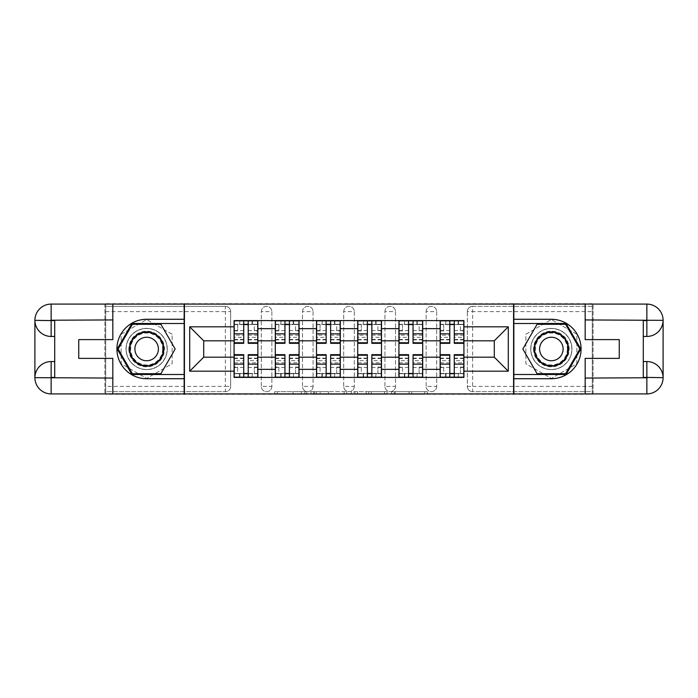 <?xml version="1.0" encoding="UTF-8"?>
<svg xmlns="http://www.w3.org/2000/svg" width="698" height="698" viewBox="0 0 698 698"><rect width="100%" height="100%" fill="white"/><g stroke="black" fill="none" stroke-linecap="round" stroke-linejoin="round"><path stroke-width="0.52" stroke-dasharray="3.49 2.62" d="M306.736 394.309L277.368 394.309L306.736 394.309L306.736 391.665L293.055 391.665L293.055 394.309L293.055 391.665L306.736 391.665L306.736 394.309L306.736 391.665L293.055 391.665L293.055 394.309L293.055 391.665L306.736 391.665L277.368 391.665L306.736 391.665M426.138 311.622A5.287 5.287 0 0 1 431.425 306.335A5.287 5.287 0 0 1 436.704 311.622A5.287 5.287 0 0 0 431.425 306.335A5.287 5.287 0 0 0 426.138 311.622L426.138 386.378A5.287 5.287 0 0 0 431.425 391.665A5.287 5.287 0 0 0 436.704 386.378L436.704 311.622A5.287 5.287 0 0 0 431.425 306.335A5.287 5.287 0 0 0 426.138 311.622L426.138 386.378A5.287 5.287 0 0 0 431.425 391.665A5.287 5.287 0 0 0 436.704 386.378L436.704 311.622L426.138 311.622M384.93 311.622A5.287 5.287 0 0 1 390.208 306.335A5.287 5.287 0 0 1 395.496 311.622A5.287 5.287 0 0 0 390.208 306.335A5.287 5.287 0 0 0 384.93 311.622L384.93 386.378A5.287 5.287 0 0 0 390.208 391.665A5.287 5.287 0 0 0 395.496 386.378L395.496 311.622A5.287 5.287 0 0 0 390.208 306.335A5.287 5.287 0 0 0 384.93 311.622L384.93 386.378A5.287 5.287 0 0 0 390.208 391.665A5.287 5.287 0 0 0 395.496 386.378L395.496 311.622L384.93 311.622M343.713 311.622A5.287 5.287 0 0 1 349 306.335A5.287 5.287 0 0 1 354.287 311.622A5.287 5.287 0 0 0 349 306.335A5.287 5.287 0 0 0 343.713 311.622L343.713 386.378A5.287 5.287 0 0 0 349 391.665A5.287 5.287 0 0 0 354.287 386.378L354.287 311.622A5.287 5.287 0 0 0 349 306.335A5.287 5.287 0 0 0 343.713 311.622L343.713 386.378A5.287 5.287 0 0 0 349 391.665A5.287 5.287 0 0 0 354.287 386.378L354.287 311.622L343.713 311.622M302.504 311.622A5.287 5.287 0 0 1 307.792 306.335A5.287 5.287 0 0 1 313.07 311.622A5.287 5.287 0 0 0 307.792 306.335A5.287 5.287 0 0 0 302.504 311.622L302.504 386.378A5.287 5.287 0 0 0 307.792 391.665A5.287 5.287 0 0 0 313.07 386.378L313.07 311.622A5.287 5.287 0 0 0 307.792 306.335A5.287 5.287 0 0 0 302.504 311.622L302.504 386.378A5.287 5.287 0 0 0 307.792 391.665A5.287 5.287 0 0 0 313.07 386.378L313.07 311.622L302.504 311.622M261.296 311.622A5.287 5.287 0 0 1 266.575 306.335A5.287 5.287 0 0 1 271.862 311.622A5.287 5.287 0 0 0 266.575 306.335A5.287 5.287 0 0 0 261.296 311.622L261.296 386.378A5.287 5.287 0 0 0 266.575 391.665A5.287 5.287 0 0 0 271.862 386.378L271.862 311.622A5.287 5.287 0 0 0 266.575 306.335A5.287 5.287 0 0 0 261.296 311.622L261.296 386.378A5.287 5.287 0 0 0 266.575 391.665A5.287 5.287 0 0 0 271.862 386.378L271.862 311.622L261.296 311.622M146.641 369.608A20.608 20.608 0 0 1 126.041 349A20.608 20.608 0 0 1 146.641 328.392A20.608 20.608 0 0 1 167.25 349A20.608 20.608 0 0 1 146.641 369.608A20.608 20.608 0 0 1 126.041 349A20.608 20.608 0 0 1 146.641 328.392A20.608 20.608 0 0 1 167.25 349A20.608 20.608 0 0 1 146.641 369.608A20.608 20.608 0 0 1 126.041 349A20.608 20.608 0 0 1 146.641 328.392A20.608 20.608 0 0 0 126.041 349A20.608 20.608 0 0 0 146.641 369.608A20.608 20.608 0 0 0 167.25 349A20.608 20.608 0 0 0 146.641 328.392A20.608 20.608 0 0 1 167.25 349A20.608 20.608 0 0 1 146.641 369.608M551.359 369.608A20.608 20.608 0 0 1 530.75 349A20.608 20.608 0 0 1 551.359 328.392A20.608 20.608 0 0 1 571.959 349A20.608 20.608 0 0 1 551.359 369.608A20.608 20.608 0 0 1 530.75 349A20.608 20.608 0 0 1 551.359 328.392A20.608 20.608 0 0 1 571.959 349A20.608 20.608 0 0 1 551.359 369.608A20.608 20.608 0 0 0 571.959 349A20.608 20.608 0 0 0 551.359 328.392A20.608 20.608 0 0 1 571.959 349A20.608 20.608 0 0 1 551.359 369.608A20.608 20.608 0 0 1 530.75 349A20.608 20.608 0 0 1 551.359 328.392A20.608 20.608 0 0 0 530.75 349A20.608 20.608 0 0 0 551.359 369.608M424.785 394.309L394.187 394.309L424.785 394.309L424.785 391.665L411.689 391.665L427.377 391.665L427.377 394.309L427.377 391.665L394.187 391.665L427.377 391.665L427.377 394.309L427.377 391.665L424.785 391.665L424.785 394.309M409.089 394.309L395.216 394.309L409.089 394.309L409.089 391.665L411.689 391.665L409.089 391.665L409.089 394.309L409.089 391.665L395.216 391.665L395.216 394.309L395.216 391.665L409.089 391.665L409.089 394.309M391.587 394.309L394.187 394.309L391.587 394.309L391.587 391.665L394.187 391.665L391.587 391.665L391.587 394.309M274.776 394.309L277.368 394.309L274.776 394.309L274.776 391.665L277.368 391.665L274.776 391.665L274.776 394.309M592.305 386.378L472.633 386.378L472.633 391.665L592.305 391.665L592.305 394.309L105.695 394.309L105.695 391.665L225.367 391.665A5.287 5.287 0 0 0 230.654 386.378L230.654 311.622A5.287 5.287 0 0 0 225.367 306.335A5.287 5.287 0 0 1 230.654 311.622A5.287 5.287 0 0 0 225.367 306.335L105.695 306.335L105.695 303.691L592.305 303.691L592.305 306.335L472.633 306.335A5.287 5.287 0 0 0 467.346 311.622L467.346 386.378A5.287 5.287 0 0 0 472.633 391.665A5.287 5.287 0 0 1 467.346 386.378A5.287 5.287 0 0 0 472.633 391.665L592.305 391.665L592.305 306.335L472.633 306.335A5.287 5.287 0 0 0 467.346 311.622L467.346 386.378L472.633 386.378L472.633 311.622L592.305 311.622M346.731 394.309L344.14 394.309L346.731 394.309L346.731 391.665L346.731 394.309M313.542 394.309L344.14 394.309L310.95 394.309L313.542 394.309L313.542 391.665L346.731 391.665L310.95 391.665L310.95 394.309L310.95 391.665L313.542 391.665L313.542 394.309M353.86 394.309L387.05 394.309L351.269 394.309L353.86 394.309L353.86 391.665L387.05 391.665L387.05 394.309L387.05 391.665L371.362 391.665L371.362 394.309M592.305 393.908L592.305 304.092M230.654 386.378L230.654 311.622L225.367 311.622L225.367 386.378L105.695 386.378L105.695 391.665L225.367 391.665A5.287 5.287 0 0 0 230.654 386.378A5.287 5.287 0 0 1 225.367 391.665L225.367 386.378L230.654 386.378M105.695 311.622L225.367 311.622L225.367 306.335L105.695 306.335L105.695 386.378M105.695 304.092L105.695 393.908M440.141 320.6L463.917 320.6L463.917 324.561L440.141 324.561L440.141 320.6L422.7 320.6L422.7 324.561L398.924 324.561L398.924 320.6L381.492 320.6L381.492 324.561L357.716 324.561L357.716 320.6L340.284 320.6L340.284 324.561L316.508 324.561L316.508 320.6L299.076 320.6L299.076 324.561L275.3 324.561L275.3 320.6L257.859 320.6L257.859 324.561L234.083 324.561L234.083 373.439L257.859 373.439L257.859 324.561M257.859 373.439L257.859 377.4L275.3 377.4L275.3 373.439L299.076 373.439L299.076 324.561M275.3 324.561L275.3 373.439M299.076 373.439L299.076 377.4L316.508 377.4L316.508 373.439L340.284 373.439L340.284 324.561M316.508 324.561L316.508 373.439M340.284 373.439L340.284 377.4L357.716 377.4L357.716 373.439L381.492 373.439L381.492 324.561M357.716 324.561L357.716 373.439M381.492 373.439L381.492 377.4L398.924 377.4L398.924 373.439L422.7 373.439L422.7 324.561M398.924 324.561L398.924 373.439M422.7 373.439L422.7 377.4L440.141 377.4L440.141 373.439L463.917 373.439L463.917 324.561M440.141 324.561L440.141 373.439M422.7 357.193L440.141 357.193M381.492 357.193L398.924 357.193M340.284 357.193L357.716 357.193M299.076 357.193L316.508 357.193M257.859 357.193L275.3 357.193M440.141 340.807L422.7 340.807M398.924 340.807L381.492 340.807M357.716 340.807L340.284 340.807M316.508 340.807L299.076 340.807M275.3 340.807L257.859 340.807M234.083 340.807L203.703 340.807L203.703 357.193L234.083 357.193M184.42 394.309L184.42 303.691M172.136 334.281L146.641 319.562L121.155 334.281L121.155 363.719L146.641 378.438L172.136 363.719L172.136 334.281L146.641 319.562L121.155 334.281L121.155 363.719L146.641 378.438L172.136 363.719L172.136 334.281M513.58 394.309L513.58 303.691M576.845 334.281L551.359 319.562L525.864 334.281L525.864 363.719L551.359 378.438L576.845 363.719L576.845 334.281L551.359 319.562L525.864 334.281L525.864 363.719L551.359 378.438L576.845 363.719L576.845 334.281M463.917 357.193L494.297 357.193L494.297 340.807L463.917 340.807M257.859 377.4L234.083 377.4L234.083 373.439M234.083 324.561L234.083 320.6L257.859 320.6M275.3 320.6L299.076 320.6M316.508 320.6L340.284 320.6M357.716 320.6L381.492 320.6M398.924 320.6L422.7 320.6M463.917 373.439L463.917 377.4L440.141 377.4M422.7 377.4L398.924 377.4M381.492 377.4L357.716 377.4M340.284 377.4L316.508 377.4M299.076 377.4L275.3 377.4M257.728 373.439L248.218 373.439M243.724 373.439L234.214 373.439M234.214 324.561L243.724 324.561M248.218 324.561L257.728 324.561M436.704 386.378A5.287 5.287 0 0 1 431.425 391.665A5.287 5.287 0 0 1 426.138 386.378L436.704 386.378M395.496 386.378A5.287 5.287 0 0 1 390.208 391.665A5.287 5.287 0 0 1 384.93 386.378L395.496 386.378M354.287 386.378A5.287 5.287 0 0 1 349 391.665A5.287 5.287 0 0 1 343.713 386.378L354.287 386.378M313.07 386.378A5.287 5.287 0 0 1 307.792 391.665A5.287 5.287 0 0 1 302.504 386.378L313.07 386.378M271.862 386.378A5.287 5.287 0 0 1 266.575 391.665A5.287 5.287 0 0 1 261.296 386.378L271.862 386.378M298.936 373.439L289.426 373.439M284.941 373.439L275.431 373.439M275.431 324.561L284.941 324.561M289.426 324.561L298.936 324.561M340.153 373.439L330.643 373.439M326.149 373.439L316.639 373.439M316.639 324.561L326.149 324.561M330.643 324.561L340.153 324.561M381.361 373.439L371.851 373.439M367.357 373.439L357.847 373.439M357.847 324.561L367.357 324.561M371.851 324.561L381.361 324.561M422.569 373.439L413.059 373.439M408.574 373.439L399.064 373.439M399.064 324.561L408.574 324.561M413.059 324.561L422.569 324.561M463.786 373.439L454.276 373.439M449.782 373.439L440.272 373.439M440.272 324.561L449.782 324.561M454.276 324.561L463.786 324.561M316.395 394.309L320.155 394.309L316.395 394.309L316.395 391.665L314.58 391.665L314.58 394.309L314.58 391.665L320.155 391.665L316.395 391.665L316.395 394.309M320.155 394.309L328.453 394.309L320.155 394.309L320.155 391.665L328.453 391.665L328.453 394.309L328.453 391.665L320.155 391.665L320.155 394.309M353.86 391.665L368.771 391.665L368.771 394.309L368.771 391.665L366.18 391.665L368.771 391.665L368.771 394.309L368.771 391.665L371.362 391.665M354.898 391.665L354.898 394.309L354.898 391.665M351.269 391.665L351.269 394.309L351.269 391.665M252.449 324.3L252.449 320.862L252.048 324.3L257.728 324.3L254.299 324.3L254.299 330.904L257.728 330.904L257.728 324.3L257.728 330.904L254.299 330.904L254.299 324.3L257.728 324.3L257.728 343.32M234.214 320.862L234.214 330.904L237.652 330.904L237.652 324.3L234.214 324.3L234.214 330.904L237.652 330.904L237.652 324.3L234.214 324.3L243.724 324.3L243.724 320.862L248.218 320.862L248.218 324.3L257.728 324.3L257.728 320.862M257.728 335.188L248.218 335.188L248.218 339.882L248.218 324.3M248.218 335.188L248.218 337.326L257.728 337.326M248.218 337.326L248.218 343.32M234.214 339.882L243.724 339.882L243.724 335.188L234.214 335.188L234.214 339.882L234.214 324.3L252.048 324.3L252.048 320.862M234.214 330.529L243.724 330.529L243.724 324.3M243.724 330.529L243.724 339.882M243.724 335.188L243.724 343.32M234.214 335.188L234.214 337.326L243.724 337.326M234.214 337.326L234.214 343.32M239.894 320.862L239.501 324.3M239.501 373.7L239.501 377.138L239.894 373.7L234.214 373.7L237.652 373.7L237.652 367.096L234.214 367.096L234.214 373.7L234.214 367.096L237.652 367.096L237.652 373.7L234.214 373.7L234.214 354.68M257.728 377.138L257.728 367.096L254.299 367.096L254.299 373.7L257.728 373.7L257.728 367.096L254.299 367.096L254.299 373.7L257.728 373.7L248.218 373.7L248.218 377.138L243.724 377.138L243.724 373.7L234.214 373.7L234.214 377.138M234.214 362.812L243.724 362.812L243.724 358.118L243.724 373.7M243.724 362.812L243.724 360.674L234.214 360.674M243.724 360.674L243.724 354.68M257.728 358.118L248.218 358.118L248.218 362.812L257.728 362.812L257.728 358.118L257.728 373.7L239.894 373.7L239.894 377.138M257.728 367.471L248.218 367.471L248.218 373.7M248.218 367.471L248.218 358.118M248.218 362.812L248.218 354.68M257.728 362.812L257.728 360.674L248.218 360.674M257.728 360.674L257.728 354.68M252.048 377.138L252.449 373.7M293.657 324.3L293.657 320.862L293.256 324.3L298.936 324.3L295.507 324.3L295.507 330.904L298.936 330.904L298.936 324.3L298.936 330.904L295.507 330.904L295.507 324.3L298.936 324.3L298.936 343.32M275.431 320.862L275.431 330.904L278.86 330.904L278.86 324.3L275.431 324.3L275.431 330.904L278.86 330.904L278.86 324.3L275.431 324.3L284.941 324.3L284.941 320.862L289.426 320.862L289.426 324.3L298.936 324.3L298.936 320.862M298.936 335.188L289.426 335.188L289.426 339.882L289.426 324.3M289.426 335.188L289.426 337.326L298.936 337.326M289.426 337.326L289.426 343.32M275.431 339.882L284.941 339.882L284.941 335.188L275.431 335.188L275.431 339.882L275.431 324.3L293.256 324.3L293.256 320.862M275.431 330.529L284.941 330.529L284.941 324.3M284.941 330.529L284.941 339.882M284.941 335.188L284.941 343.32M275.431 335.188L275.431 337.326L284.941 337.326M275.431 337.326L275.431 343.32M281.111 320.862L280.709 324.3M334.866 324.3L334.866 320.862L334.473 324.3L340.153 324.3L336.715 324.3L336.715 330.904L340.153 330.904L340.153 324.3L340.153 330.904L336.715 330.904L336.715 324.3L340.153 324.3L340.153 343.32M316.639 320.862L316.639 330.904L320.077 330.904L320.077 324.3L316.639 324.3L316.639 330.904L320.077 330.904L320.077 324.3L316.639 324.3L326.149 324.3L326.149 320.862L330.643 320.862L330.643 324.3L340.153 324.3L340.153 320.862M340.153 335.188L330.643 335.188L330.643 339.882L330.643 324.3M330.643 335.188L330.643 337.326L340.153 337.326M330.643 337.326L330.643 343.32M316.639 339.882L326.149 339.882L326.149 335.188L316.639 335.188L316.639 339.882L316.639 324.3L334.473 324.3L334.473 320.862M316.639 330.529L326.149 330.529L326.149 324.3M326.149 330.529L326.149 339.882M326.149 335.188L326.149 343.32M316.639 335.188L316.639 337.326L326.149 337.326M316.639 337.326L316.639 343.32M322.319 320.862L321.926 324.3M112.832 304.092L112.832 339.621L78.752 339.621L78.752 358.379L112.832 358.379L112.832 393.908M184.159 304.092L184.159 393.908L51.146 393.908A16.246 16.246 0 0 1 34.9 377.662L34.9 320.338A16.246 16.246 0 0 1 51.146 304.092L104.909 304.092L104.909 393.908L104.909 304.092L184.159 304.092M54.714 320.6L54.714 361.547L51.146 361.547M54.714 336.453L51.146 336.453M54.714 361.547L54.714 377.4M184.159 319.283L146.641 319.283A29.717 29.717 0 0 0 116.924 349A29.717 29.717 0 0 0 146.641 378.717L184.159 378.717M184.159 323.506L131.931 323.506L117.212 349L131.931 374.494L184.159 374.494M585.168 393.908L585.168 358.379L619.248 358.379L619.248 339.621L585.168 339.621L585.168 304.092M513.841 393.908L513.841 304.092L646.854 304.092A16.246 16.246 0 0 1 663.1 320.338L663.1 377.662A16.246 16.246 0 0 1 646.854 393.908L593.091 393.908L593.091 304.092L593.091 393.908L513.841 393.908M643.286 377.4L643.286 336.453L646.854 336.453M643.286 361.547L646.854 361.547M643.286 336.453L643.286 320.6M513.841 378.717L551.359 378.717A29.717 29.717 0 0 0 581.076 349A29.717 29.717 0 0 0 551.359 319.283L513.841 319.283M513.841 374.494L566.069 374.494L580.788 349L566.069 323.506L513.841 323.506M128.816 349A17.834 17.834 0 0 0 146.641 366.834A17.834 17.834 0 0 0 164.475 349A17.834 17.834 0 0 0 146.641 331.166A17.834 17.834 0 0 0 128.816 349M163.157 349A16.508 16.508 0 0 1 146.641 365.508A16.508 16.508 0 0 1 130.133 349A16.508 16.508 0 0 0 146.641 365.508A16.508 16.508 0 0 0 163.157 349A16.508 16.508 0 0 0 146.641 332.492A16.508 16.508 0 0 0 130.133 349A16.508 16.508 0 0 1 146.641 332.492A16.508 16.508 0 0 1 163.157 349A16.508 16.508 0 0 0 146.641 332.492A16.508 16.508 0 0 0 130.133 349M158.402 349A11.753 11.753 0 0 1 146.641 360.753A11.753 11.753 0 0 1 134.888 349A11.753 11.753 0 0 1 146.641 337.247A11.753 11.753 0 0 1 158.402 349M126.172 349A20.478 20.478 0 0 1 146.641 328.522A20.478 20.478 0 0 1 167.119 349A20.478 20.478 0 0 1 146.641 369.478A20.478 20.478 0 0 1 126.172 349A20.478 20.478 0 0 1 146.641 328.522A20.478 20.478 0 0 1 167.119 349A20.478 20.478 0 0 1 146.641 369.478A20.478 20.478 0 0 1 126.172 349M160.906 324.3L175.163 349L160.906 373.7L132.384 373.7L118.128 349L132.384 324.3L160.906 324.3M533.525 349A17.834 17.834 0 0 0 551.359 366.834A17.834 17.834 0 0 0 569.184 349A17.834 17.834 0 0 0 551.359 331.166A17.834 17.834 0 0 0 533.525 349M567.867 349A16.508 16.508 0 0 1 551.359 365.508A16.508 16.508 0 0 1 534.843 349A16.508 16.508 0 0 0 551.359 365.508A16.508 16.508 0 0 0 567.867 349A16.508 16.508 0 0 0 551.359 332.492A16.508 16.508 0 0 0 534.843 349A16.508 16.508 0 0 1 551.359 332.492A16.508 16.508 0 0 1 567.867 349A16.508 16.508 0 0 0 551.359 332.492A16.508 16.508 0 0 0 534.843 349M563.111 349A11.753 11.753 0 0 1 551.359 360.753A11.753 11.753 0 0 1 539.598 349A11.753 11.753 0 0 1 551.359 337.247A11.753 11.753 0 0 1 563.111 349M530.881 349A20.478 20.478 0 0 1 551.359 328.522A20.478 20.478 0 0 1 571.828 349A20.478 20.478 0 0 1 551.359 369.478A20.478 20.478 0 0 1 530.881 349A20.478 20.478 0 0 1 551.359 328.522A20.478 20.478 0 0 1 571.828 349A20.478 20.478 0 0 1 551.359 369.478A20.478 20.478 0 0 1 530.881 349M565.616 324.3L579.872 349L565.616 373.7L537.094 373.7L522.837 349L537.094 324.3L565.616 324.3M280.709 373.7L280.709 377.138L281.111 373.7L275.431 373.7L278.86 373.7L278.86 367.096L275.431 367.096L275.431 373.7L275.431 367.096L278.86 367.096L278.86 373.7L275.431 373.7L275.431 354.68M298.936 377.138L298.936 367.096L295.507 367.096L295.507 373.7L298.936 373.7L298.936 367.096L295.507 367.096L295.507 373.7L298.936 373.7L289.426 373.7L289.426 377.138L284.941 377.138L284.941 373.7L275.431 373.7L275.431 377.138M275.431 362.812L284.941 362.812L284.941 358.118L284.941 373.7M284.941 362.812L284.941 360.674L275.431 360.674M284.941 360.674L284.941 354.68M298.936 358.118L289.426 358.118L289.426 362.812L298.936 362.812L298.936 358.118L298.936 373.7L281.111 373.7L281.111 377.138M298.936 367.471L289.426 367.471L289.426 373.7M289.426 367.471L289.426 358.118M289.426 362.812L289.426 354.68M298.936 362.812L298.936 360.674L289.426 360.674M298.936 360.674L298.936 354.68M293.256 377.138L293.657 373.7M321.926 373.7L321.926 377.138L322.319 373.7L316.639 373.7L320.077 373.7L320.077 367.096L316.639 367.096L316.639 373.7L316.639 367.096L320.077 367.096L320.077 373.7L316.639 373.7L316.639 354.68M340.153 377.138L340.153 367.096L336.715 367.096L336.715 373.7L340.153 373.7L340.153 367.096L336.715 367.096L336.715 373.7L340.153 373.7L330.643 373.7L330.643 377.138L326.149 377.138L326.149 373.7L316.639 373.7L316.639 377.138M316.639 362.812L326.149 362.812L326.149 358.118L326.149 373.7M326.149 362.812L326.149 360.674L316.639 360.674M326.149 360.674L326.149 354.68M340.153 358.118L330.643 358.118L330.643 362.812L340.153 362.812L340.153 358.118L340.153 373.7L322.319 373.7L322.319 377.138M340.153 367.471L330.643 367.471L330.643 373.7M330.643 367.471L330.643 358.118M330.643 362.812L330.643 354.68M340.153 362.812L340.153 360.674L330.643 360.674M340.153 360.674L340.153 354.68M334.473 377.138L334.866 373.7M376.074 324.3L376.074 320.862L375.681 324.3L381.361 324.3L377.923 324.3L377.923 330.904L381.361 330.904L381.361 324.3L381.361 330.904L377.923 330.904L377.923 324.3L381.361 324.3L381.361 343.32M357.847 320.862L357.847 330.904L361.285 330.904L361.285 324.3L357.847 324.3L357.847 330.904L361.285 330.904L361.285 324.3L357.847 324.3L367.357 324.3L367.357 320.862L371.851 320.862L371.851 324.3L381.361 324.3L381.361 320.862M381.361 335.188L371.851 335.188L371.851 339.882L371.851 324.3M371.851 335.188L371.851 337.326L381.361 337.326M371.851 337.326L371.851 343.32M357.847 339.882L367.357 339.882L367.357 335.188L357.847 335.188L357.847 339.882L357.847 324.3L375.681 324.3L375.681 320.862M357.847 330.529L367.357 330.529L367.357 324.3M367.357 330.529L367.357 339.882M367.357 335.188L367.357 343.32M357.847 335.188L357.847 337.326L367.357 337.326M357.847 337.326L357.847 343.32M363.527 320.862L363.135 324.3M417.291 324.3L417.291 320.862L416.889 324.3L422.569 324.3L419.14 324.3L419.14 330.904L422.569 330.904L422.569 324.3L422.569 330.904L419.14 330.904L419.14 324.3L422.569 324.3L422.569 343.32M399.064 320.862L399.064 330.904L402.493 330.904L402.493 324.3L399.064 324.3L399.064 330.904L402.493 330.904L402.493 324.3L399.064 324.3L408.574 324.3L408.574 320.862L413.059 320.862L413.059 324.3L422.569 324.3L422.569 320.862M422.569 335.188L413.059 335.188L413.059 339.882L413.059 324.3M413.059 335.188L413.059 337.326L422.569 337.326M413.059 337.326L413.059 343.32M399.064 339.882L408.574 339.882L408.574 335.188L399.064 335.188L399.064 339.882L399.064 324.3L416.889 324.3L416.889 320.862M399.064 330.529L408.574 330.529L408.574 324.3M408.574 330.529L408.574 339.882M408.574 335.188L408.574 343.32M399.064 335.188L399.064 337.326L408.574 337.326M399.064 337.326L399.064 343.32M404.744 320.862L404.343 324.3M458.499 324.3L458.499 320.862L458.106 324.3L463.786 324.3L460.348 324.3L460.348 330.904L463.786 330.904L463.786 324.3L463.786 330.904L460.348 330.904L460.348 324.3L463.786 324.3L463.786 343.32M440.272 320.862L440.272 330.904L443.701 330.904L443.701 324.3L440.272 324.3L440.272 330.904L443.701 330.904L443.701 324.3L440.272 324.3L449.782 324.3L449.782 320.862L454.276 320.862L454.276 324.3L463.786 324.3L463.786 320.862M463.786 335.188L454.276 335.188L454.276 339.882L454.276 324.3M454.276 335.188L454.276 337.326L463.786 337.326M454.276 337.326L454.276 343.32M440.272 339.882L449.782 339.882L449.782 335.188L440.272 335.188L440.272 339.882L440.272 324.3L458.106 324.3L458.106 320.862M440.272 330.529L449.782 330.529L449.782 324.3M449.782 330.529L449.782 339.882M449.782 335.188L449.782 343.32M440.272 335.188L440.272 337.326L449.782 337.326M440.272 337.326L440.272 343.32M445.952 320.862L445.551 324.3M363.135 373.7L363.135 377.138L363.527 373.7L357.847 373.7L361.285 373.7L361.285 367.096L357.847 367.096L357.847 373.7L357.847 367.096L361.285 367.096L361.285 373.7L357.847 373.7L357.847 354.68M381.361 377.138L381.361 367.096L377.923 367.096L377.923 373.7L381.361 373.7L381.361 367.096L377.923 367.096L377.923 373.7L381.361 373.7L371.851 373.7L371.851 377.138L367.357 377.138L367.357 373.7L357.847 373.7L357.847 377.138M357.847 362.812L367.357 362.812L367.357 358.118L367.357 373.7M367.357 362.812L367.357 360.674L357.847 360.674M367.357 360.674L367.357 354.68M381.361 358.118L371.851 358.118L371.851 362.812L381.361 362.812L381.361 358.118L381.361 373.7L363.527 373.7L363.527 377.138M381.361 367.471L371.851 367.471L371.851 373.7M371.851 367.471L371.851 358.118M371.851 362.812L371.851 354.68M381.361 362.812L381.361 360.674L371.851 360.674M381.361 360.674L381.361 354.68M375.681 377.138L376.074 373.7M404.343 373.7L404.343 377.138L404.744 373.7L399.064 373.7L402.493 373.7L402.493 367.096L399.064 367.096L399.064 373.7L399.064 367.096L402.493 367.096L402.493 373.7L399.064 373.7L399.064 354.68M422.569 377.138L422.569 367.096L419.14 367.096L419.14 373.7L422.569 373.7L422.569 367.096L419.14 367.096L419.14 373.7L422.569 373.7L413.059 373.7L413.059 377.138L408.574 377.138L408.574 373.7L399.064 373.7L399.064 377.138M399.064 362.812L408.574 362.812L408.574 358.118L408.574 373.7M408.574 362.812L408.574 360.674L399.064 360.674M408.574 360.674L408.574 354.68M422.569 358.118L413.059 358.118L413.059 362.812L422.569 362.812L422.569 358.118L422.569 373.7L404.744 373.7L404.744 377.138M422.569 367.471L413.059 367.471L413.059 373.7M413.059 367.471L413.059 358.118M413.059 362.812L413.059 354.68M422.569 362.812L422.569 360.674L413.059 360.674M422.569 360.674L422.569 354.68M416.889 377.138L417.291 373.7M445.551 373.7L445.551 377.138L445.952 373.7L440.272 373.7L443.701 373.7L443.701 367.096L440.272 367.096L440.272 373.7L440.272 367.096L443.701 367.096L443.701 373.7L440.272 373.7L440.272 354.68M463.786 377.138L463.786 367.096L460.348 367.096L460.348 373.7L463.786 373.7L463.786 367.096L460.348 367.096L460.348 373.7L463.786 373.7L454.276 373.7L454.276 377.138L449.782 377.138L449.782 373.7L440.272 373.7L440.272 377.138M440.272 362.812L449.782 362.812L449.782 358.118L449.782 373.7M449.782 362.812L449.782 360.674L440.272 360.674M449.782 360.674L449.782 354.68M463.786 358.118L454.276 358.118L454.276 362.812L463.786 362.812L463.786 358.118L463.786 373.7L445.952 373.7L445.952 377.138M463.786 367.471L454.276 367.471L454.276 373.7M454.276 367.471L454.276 358.118M454.276 362.812L454.276 354.68M463.786 362.812L463.786 360.674L454.276 360.674M463.786 360.674L463.786 354.68M458.106 377.138L458.499 373.7M304.921 391.665L304.921 394.309L304.921 391.665M472.633 306.335A5.287 5.287 0 0 0 467.346 311.622L472.633 311.622L472.633 306.335M301.353 391.665L301.353 394.309L301.353 391.665M277.368 391.665L277.368 394.309L277.368 391.665M344.14 391.665L344.14 394.309L344.14 391.665M384.458 391.665L384.458 394.309L384.458 391.665M366.18 391.665L366.18 394.309L366.18 391.665M357.489 391.665L357.489 394.309L357.489 391.665M411.689 391.665L411.689 394.309L411.689 391.665M394.187 391.665L394.187 394.309L394.187 391.665M248.218 330.529L257.728 330.529M248.218 339.446L257.728 339.446M234.214 339.446L243.724 339.446M243.724 367.471L234.214 367.471M243.724 358.554L234.214 358.554M257.728 358.554L248.218 358.554M289.426 330.529L298.936 330.529M289.426 339.446L298.936 339.446M275.431 339.446L284.941 339.446M330.643 330.529L340.153 330.529M330.643 339.446L340.153 339.446M316.639 339.446L326.149 339.446M162.617 349A15.967 15.967 0 0 1 146.641 364.967A15.967 15.967 0 0 1 130.674 349A15.967 15.967 0 0 1 146.641 333.033A15.967 15.967 0 0 1 162.617 349M567.326 349A15.967 15.967 0 0 1 551.359 364.967A15.967 15.967 0 0 1 535.383 349A15.967 15.967 0 0 1 551.359 333.033A15.967 15.967 0 0 1 567.326 349M284.941 367.471L275.431 367.471M284.941 358.554L275.431 358.554M298.936 358.554L289.426 358.554M326.149 367.471L316.639 367.471M326.149 358.554L316.639 358.554M340.153 358.554L330.643 358.554M371.851 330.529L381.361 330.529M371.851 339.446L381.361 339.446M357.847 339.446L367.357 339.446M413.059 330.529L422.569 330.529M413.059 339.446L422.569 339.446M399.064 339.446L408.574 339.446M454.276 330.529L463.786 330.529M454.276 339.446L463.786 339.446M440.272 339.446L449.782 339.446M367.357 367.471L357.847 367.471M367.357 358.554L357.847 358.554M381.361 358.554L371.851 358.554M408.574 367.471L399.064 367.471M408.574 358.554L399.064 358.554M422.569 358.554L413.059 358.554M449.782 367.471L440.272 367.471M449.782 358.554L440.272 358.554M463.786 358.554L454.276 358.554M248.218 339.882L257.728 339.882M243.724 358.118L234.214 358.118M289.426 339.882L298.936 339.882M330.643 339.882L340.153 339.882M284.941 358.118L275.431 358.118M326.149 358.118L316.639 358.118M371.851 339.882L381.361 339.882M413.059 339.882L422.569 339.882M454.276 339.882L463.786 339.882M367.357 358.118L357.847 358.118M408.574 358.118L399.064 358.118M449.782 358.118L440.272 358.118"/><path stroke-width="1.05" d="M105.695 393.908L592.305 393.908M592.305 304.092L105.695 304.092M275.3 377.4L275.3 328.662L257.859 328.662L257.859 377.4M257.859 328.662L257.859 320.6M275.3 328.662L275.3 320.6M299.076 320.6L299.076 377.4M316.508 377.4L316.508 320.6M340.284 320.6L340.284 377.4M357.716 377.4L357.716 320.6M381.492 320.6L381.492 377.4M398.924 377.4L398.924 320.6M422.7 320.6L422.7 377.4M440.141 377.4L440.141 320.6M440.141 357.193L422.7 357.193M398.924 357.193L381.492 357.193M357.716 357.193L340.284 357.193M316.508 357.193L299.076 357.193M275.3 357.193L257.859 357.193M440.141 340.807L422.7 340.807M398.924 340.807L381.492 340.807M357.716 340.807L340.284 340.807M316.508 340.807L299.076 340.807M275.3 340.807L257.859 340.807M203.703 357.193L234.083 357.193L234.083 340.807L203.703 340.807L203.703 357.193L189.708 371.188L189.708 326.812L234.083 326.812L234.083 340.807M463.917 340.807L463.917 357.193L494.297 357.193L494.297 340.807L463.917 340.807L463.917 320.6L234.083 320.6L234.083 326.812M463.917 326.812L508.292 326.812L508.292 371.188L463.917 371.188L463.917 357.193M234.083 357.193L234.083 377.4L463.917 377.4L463.917 371.188M234.083 371.188L189.708 371.188M513.58 394.309L513.58 303.691M184.42 394.309L184.42 303.691M248.218 373.439L243.724 373.439M243.724 324.561L248.218 324.561M289.426 373.439L284.941 373.439M284.941 324.561L289.426 324.561M330.643 373.439L326.149 373.439M326.149 324.561L330.643 324.561M371.851 373.439L367.357 373.439M367.357 324.561L371.851 324.561M413.059 373.439L408.574 373.439M408.574 324.561L413.059 324.561M454.276 373.439L449.782 373.439M449.782 324.561L454.276 324.561M189.708 326.812L203.703 340.807M494.297 357.193L508.292 371.188M494.297 340.807L508.292 326.812M248.218 342.762L257.728 342.762L257.728 343.32L248.218 343.32L248.218 320.862L257.728 320.862L252.449 320.862M257.728 342.762L257.728 320.862M243.724 324.3L248.218 324.3M239.501 320.862L234.214 320.862L234.214 343.32L243.724 343.32L243.724 320.862L239.894 320.862M234.214 320.862L252.048 320.862M243.724 355.238L234.214 355.238L234.214 354.68L243.724 354.68L243.724 377.138L234.214 377.138L239.501 377.138M234.214 355.238L234.214 377.138M248.218 373.7L243.724 373.7M252.449 377.138L257.728 377.138L257.728 354.68L248.218 354.68L248.218 377.138L252.048 377.138M257.728 377.138L239.894 377.138M289.426 342.762L298.936 342.762L298.936 343.32L289.426 343.32L289.426 320.862L298.936 320.862L293.657 320.862M298.936 342.762L298.936 320.862M284.941 324.3L289.426 324.3M280.709 320.862L275.431 320.862L275.431 343.32L284.941 343.32L284.941 320.862L281.111 320.862M275.431 320.862L293.256 320.862M330.643 342.762L340.153 342.762L340.153 343.32L330.643 343.32L330.643 320.862L340.153 320.862L334.866 320.862M340.153 342.762L340.153 320.862M326.149 324.3L330.643 324.3M321.926 320.862L316.639 320.862L316.639 343.32L326.149 343.32L326.149 320.862L322.319 320.862M316.639 320.862L334.473 320.862M54.714 336.453L51.146 336.453A16.246 16.246 0 0 1 34.9 320.338A16.246 16.246 0 0 1 51.146 304.092L184.159 304.092L184.159 319.283L146.641 319.283A29.717 29.717 0 0 0 116.924 349A29.717 29.717 0 0 0 146.641 378.717L184.159 378.717L184.159 393.908L51.146 393.908A16.246 16.246 0 0 1 34.9 377.662A16.246 16.246 0 0 1 51.146 361.547L54.714 361.547M184.159 378.717L184.159 319.283M112.832 304.092L112.832 339.621L78.752 339.621L78.752 358.379L112.832 358.379L112.832 393.908M51.146 336.453A16.246 16.246 0 0 1 34.9 320.338L51.146 320.6L51.146 336.453A16.246 16.246 0 0 1 34.9 320.338L34.9 377.662L112.832 378.063M51.146 378.063L51.146 393.908A16.246 16.246 0 0 1 34.9 377.662A16.246 16.246 0 0 1 51.146 361.547L51.146 377.4L54.714 377.4L54.714 320.6L51.146 320.6M184.159 323.506L131.931 323.506L117.212 349L131.931 374.494L184.159 374.494M643.286 361.547L646.854 361.547A16.246 16.246 0 0 1 663.1 377.662A16.246 16.246 0 0 1 646.854 393.908L513.841 393.908L513.841 378.717L551.359 378.717A29.717 29.717 0 0 0 581.076 349A29.717 29.717 0 0 0 551.359 319.283L513.841 319.283L513.841 304.092L646.854 304.092A16.246 16.246 0 0 1 663.1 320.338A16.246 16.246 0 0 1 646.854 336.453L643.286 336.453M513.841 319.283L513.841 378.717M585.168 393.908L585.168 358.379L619.248 358.379L619.248 339.621L585.168 339.621L585.168 304.092M646.854 361.547A16.246 16.246 0 0 1 663.1 377.662L646.854 377.4L646.854 361.547A16.246 16.246 0 0 1 663.1 377.662L663.1 320.338L585.168 319.937M646.854 319.937L646.854 304.092A16.246 16.246 0 0 1 663.1 320.338A16.246 16.246 0 0 1 646.854 336.453L646.854 320.6L643.286 320.6L643.286 377.4L646.854 377.4M513.841 374.494L566.069 374.494L580.788 349L566.069 323.506L513.841 323.506M129.47 349A17.171 17.171 0 0 0 146.641 366.171A17.171 17.171 0 0 0 163.812 349A17.171 17.171 0 0 0 146.641 331.829A17.171 17.171 0 0 0 129.47 349M134.888 349A11.753 11.753 0 0 0 146.641 360.753A11.753 11.753 0 0 0 158.402 349A11.753 11.753 0 0 0 146.641 337.247A11.753 11.753 0 0 0 134.888 349M160.906 324.3L175.163 349L160.906 373.7L132.384 373.7L118.128 349L132.384 324.3L160.906 324.3M534.188 349A17.171 17.171 0 0 0 551.359 366.171A17.171 17.171 0 0 0 568.53 349A17.171 17.171 0 0 0 551.359 331.829A17.171 17.171 0 0 0 534.188 349M539.598 349A11.753 11.753 0 0 0 551.359 360.753A11.753 11.753 0 0 0 563.111 349A11.753 11.753 0 0 0 551.359 337.247A11.753 11.753 0 0 0 539.598 349M565.616 324.3L579.872 349L565.616 373.7L537.094 373.7L522.837 349L537.094 324.3L565.616 324.3M284.941 355.238L275.431 355.238L275.431 354.68L284.941 354.68L284.941 377.138L275.431 377.138L280.709 377.138M275.431 355.238L275.431 377.138M289.426 373.7L284.941 373.7M293.657 377.138L298.936 377.138L298.936 354.68L289.426 354.68L289.426 377.138L293.256 377.138M298.936 377.138L281.111 377.138M326.149 355.238L316.639 355.238L316.639 354.68L326.149 354.68L326.149 377.138L316.639 377.138L321.926 377.138M316.639 355.238L316.639 377.138M330.643 373.7L326.149 373.7M334.866 377.138L340.153 377.138L340.153 354.68L330.643 354.68L330.643 377.138L334.473 377.138M340.153 377.138L322.319 377.138M371.851 342.762L381.361 342.762L381.361 343.32L371.851 343.32L371.851 320.862L381.361 320.862L376.074 320.862M381.361 342.762L381.361 320.862M367.357 324.3L371.851 324.3M363.135 320.862L357.847 320.862L357.847 343.32L367.357 343.32L367.357 320.862L363.527 320.862M357.847 320.862L375.681 320.862M413.059 342.762L422.569 342.762L422.569 343.32L413.059 343.32L413.059 320.862L422.569 320.862L417.291 320.862M422.569 342.762L422.569 320.862M408.574 324.3L413.059 324.3M404.343 320.862L399.064 320.862L399.064 343.32L408.574 343.32L408.574 320.862L404.744 320.862M399.064 320.862L416.889 320.862M454.276 342.762L463.786 342.762L463.786 343.32L454.276 343.32L454.276 320.862L463.786 320.862L458.499 320.862M463.786 342.762L463.786 320.862M449.782 324.3L454.276 324.3M445.551 320.862L440.272 320.862L440.272 343.32L449.782 343.32L449.782 320.862L445.952 320.862M440.272 320.862L458.106 320.862M367.357 355.238L357.847 355.238L357.847 354.68L367.357 354.68L367.357 377.138L357.847 377.138L363.135 377.138M357.847 355.238L357.847 377.138M371.851 373.7L367.357 373.7M376.074 377.138L381.361 377.138L381.361 354.68L371.851 354.68L371.851 377.138L375.681 377.138M381.361 377.138L363.527 377.138M408.574 355.238L399.064 355.238L399.064 354.68L408.574 354.68L408.574 377.138L399.064 377.138L404.343 377.138M399.064 355.238L399.064 377.138M413.059 373.7L408.574 373.7M417.291 377.138L422.569 377.138L422.569 354.68L413.059 354.68L413.059 377.138L416.889 377.138M422.569 377.138L404.744 377.138M449.782 355.238L440.272 355.238L440.272 354.68L449.782 354.68L449.782 377.138L440.272 377.138L445.551 377.138M440.272 355.238L440.272 377.138M454.276 373.7L449.782 373.7M458.499 377.138L463.786 377.138L463.786 354.68L454.276 354.68L454.276 377.138L458.106 377.138M463.786 377.138L445.952 377.138M398.924 328.662L381.492 328.662M357.716 328.662L340.284 328.662M316.508 328.662L299.076 328.662M440.141 328.662L422.7 328.662M398.924 369.338L381.492 369.338M357.716 369.338L340.284 369.338M316.508 369.338L299.076 369.338M275.3 369.338L257.859 369.338M440.141 369.338L422.7 369.338M248.218 333.845L257.728 333.845M234.214 342.762L243.724 342.762M234.214 333.845L243.724 333.845M243.724 364.155L234.214 364.155M257.728 355.238L248.218 355.238M257.728 364.155L248.218 364.155M289.426 333.845L298.936 333.845M275.431 342.762L284.941 342.762M275.431 333.845L284.941 333.845M330.643 333.845L340.153 333.845M316.639 342.762L326.149 342.762M316.639 333.845L326.149 333.845M112.832 319.937L50.771 320.225M34.9 377.662A16.246 16.246 0 0 1 51.146 361.547M34.9 320.338A16.246 16.246 0 0 1 51.146 304.092L51.146 319.937M585.168 378.063L647.229 377.775M663.1 320.338A16.246 16.246 0 0 1 646.854 336.453M663.1 377.662A16.246 16.246 0 0 1 646.854 393.908L646.854 378.063M284.941 364.155L275.431 364.155M298.936 355.238L289.426 355.238M298.936 364.155L289.426 364.155M326.149 364.155L316.639 364.155M340.153 355.238L330.643 355.238M340.153 364.155L330.643 364.155M371.851 333.845L381.361 333.845M357.847 342.762L367.357 342.762M357.847 333.845L367.357 333.845M413.059 333.845L422.569 333.845M399.064 342.762L408.574 342.762M399.064 333.845L408.574 333.845M454.276 333.845L463.786 333.845M440.272 342.762L449.782 342.762M440.272 333.845L449.782 333.845M367.357 364.155L357.847 364.155M381.361 355.238L371.851 355.238M381.361 364.155L371.851 364.155M408.574 364.155L399.064 364.155M422.569 355.238L413.059 355.238M422.569 364.155L413.059 364.155M449.782 364.155L440.272 364.155M463.786 355.238L454.276 355.238M463.786 364.155L454.276 364.155"/></g></svg>
